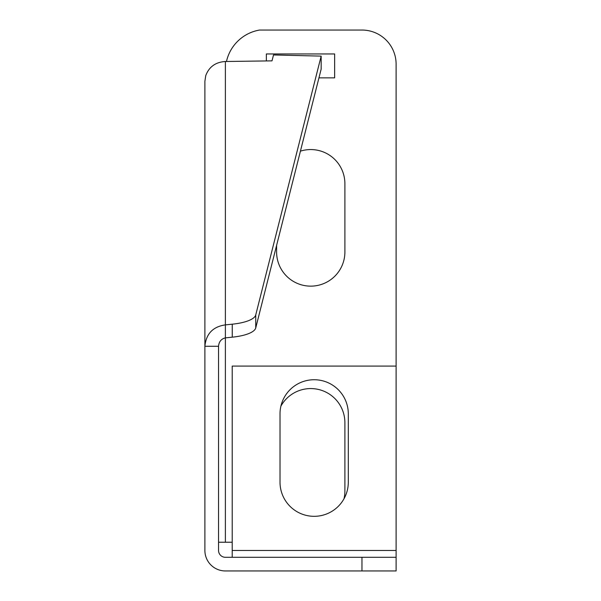 <?xml version="1.0" encoding="UTF-8"?>
<svg xmlns="http://www.w3.org/2000/svg" width="601" height="601" viewBox="0 0 601 601"><rect width="100%" height="100%" fill="white"/><g stroke="black" fill="none" stroke-linecap="round" stroke-linejoin="round"><path stroke-width="0.9" d="M361.96 570.95L361.96 557.292L396.112 557.292L396.112 570.95L225.383 570.95A20.487 20.487 0 0 1 204.888 550.463L204.888 81.345L205.737 75.643C209.065 66.809 215.616 62.091 225.383 61.497L225.383 337.867C221.236 338.889 218.959 341.691 218.546 346.281L204.888 346.281C206.105 333.81 212.934 326.674 225.383 324.878L232.256 324.187L232.256 337.176A34.144 10.57 0 0 0 255.733 327.951L321.159 69.107L321.159 56.118L255.733 314.962A34.144 10.57 180 0 1 232.256 324.187M361.96 557.292L225.383 557.292A6.829 6.829 0 0 1 218.546 550.463L218.546 346.281M218.546 542.237L232.211 542.237M204.888 81.345L204.888 82.134M226.472 61.482A40.973 40.973 0 0 1 259.527 30.05L361.96 30.05A34.144 34.144 0 0 1 396.112 64.194L396.112 557.292M266.356 60.941L266.356 53.955L334.644 53.955L334.644 77.852L318.943 77.852M280.9 406.133A34.144 34.144 0 0 1 344.891 422.728L344.891 491.025A34.144 34.144 0 0 1 343.997 498.77M300.417 151.159A34.144 34.144 0 0 1 344.891 183.711L344.891 251.999A34.144 34.144 0 0 1 310.747 286.144A34.144 34.144 0 0 1 276.595 251.999L276.595 245.403M232.211 557.292L232.211 366.077L396.112 366.077M280.013 413.879A34.144 34.144 0 0 1 314.158 379.734A34.144 34.144 0 0 1 348.302 413.879L348.302 482.167A34.144 34.144 0 0 1 314.158 516.319A34.144 34.144 0 0 1 280.013 482.167L280.013 413.879M225.383 61.497L272.005 60.866L273.5 54.961L321.159 56.118M225.383 542.237L225.383 337.867L232.256 337.176M232.211 550.463L396.112 550.463M255.733 314.962L255.733 327.951"/></g></svg>
